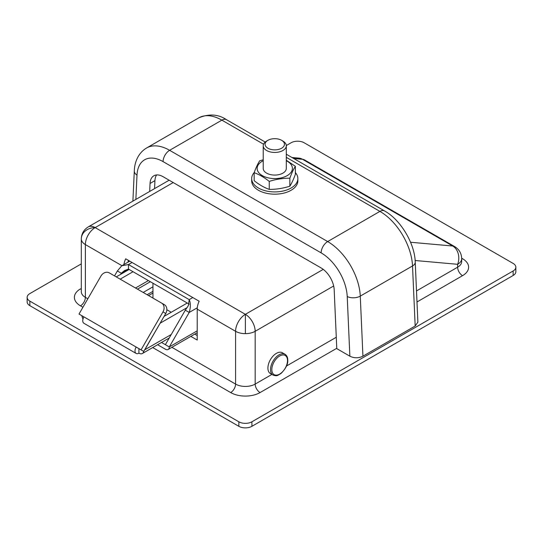 <?xml version="1.0" encoding="UTF-8"?>
<svg xmlns="http://www.w3.org/2000/svg" width="543" height="543" viewBox="0 0 543 543"><rect width="100%" height="100%" fill="white"/><g stroke="black" fill="none" stroke-linecap="round" stroke-linejoin="round"><path stroke-width="0.81" d="M285.014 354.267L282.401 352.76A12.007 6.93 120 0 0 273.149 355.977A12.007 6.93 120 0 0 267.909 368.059A12.007 6.93 120 0 0 270.394 373.557L273.007 375.064A12.007 6.93 -60 0 1 270.523 369.573A12.007 6.93 120 0 1 275.763 357.484A12.007 6.93 120 0 1 285.014 354.267C286.88 355.522 287.804 357.477 287.77 360.145C288.095 364.061 285.869 368.48 281.098 373.401C276.984 375.96 276.876 376.218 273.007 375.064M266.599 173.122L266.599 173.122A11.546 6.665 180 0 1 263.219 168.405L263.219 145.782A11.546 6.665 0 0 0 266.599 150.499A11.546 6.665 180 0 0 279.183 151.938A11.546 6.665 180 0 0 286.31 145.782L286.31 168.411A11.546 6.665 180 0 1 282.93 173.122A11.546 6.665 180 0 1 266.599 173.122L266.599 173.122M289.847 186.195C282.978 188.387 276.115 189.453 269.247 189.385C264.217 187.606 259.187 184.708 254.165 180.676L254.165 172.694C259.194 174.473 264.217 177.371 269.247 181.403C276.115 179.21 282.984 178.152 289.847 178.213L289.847 186.195C291.686 183.358 293.525 179.394 295.372 174.303L295.372 166.321C293.525 169.158 291.686 173.122 289.847 178.213M295.372 166.321L286.31 160.273M263.219 159.785L259.683 160.796C257.844 163.64 256.004 167.604 254.165 172.694M286.31 160.708A17.634 10.181 180 0 1 287.233 175.606A17.634 10.181 -0 0 1 262.296 175.606A17.634 10.181 -0 0 1 262.296 161.21A17.634 10.181 180 0 1 263.219 160.708M269.247 181.403L269.247 189.385M152.963 283.222L152.963 298.093M267.909 148.232A9.699 5.6 180 0 1 267.909 140.318L267.909 140.318A9.699 5.6 180 0 1 281.62 140.318L281.62 140.318A9.699 5.6 180 0 1 281.62 148.232A9.699 5.6 180 0 1 267.909 148.232M266.62 141.058A11.546 6.665 0 0 0 266.599 141.071L266.599 141.071A11.546 6.665 0 0 0 263.219 145.782M281.62 140.318L282.93 141.071A11.546 6.665 0 0 0 282.91 141.058M282.93 141.071A11.546 6.665 180 0 1 286.31 145.782M295.372 172.572A23.091 13.331 180 0 1 297.856 178.586A23.091 13.331 180 0 1 283.602 190.905A23.091 13.331 180 0 1 258.441 188.014A23.091 13.331 180 0 1 251.674 178.586A23.091 13.331 180 0 1 254.239 172.484M297.856 178.586L297.856 180.853A23.091 13.331 180 0 1 283.602 193.165A23.091 13.331 180 0 1 258.441 190.274A23.091 13.331 180 0 1 251.674 180.853L251.674 178.586M293.736 158.515L302.519 159.296A13.853 7.996 -60 0 1 304.548 159.927L298.854 158.122A13.853 10.928 95.1 0 1 302.519 159.296L452.733 246.02A13.853 10.928 95.1 0 1 457.634 264.305A13.853 7.996 -0 0 0 461.693 258.644L461.693 258.644A13.853 7.996 180 0 1 457.634 264.305L457.634 267.197A13.853 7.996 -0 0 0 461.693 261.543L461.693 258.644C461.502 253.398 459.195 249.4 454.762 246.651A13.853 7.996 120 0 0 452.733 246.02L410.556 242.253M27.15 297.36L27.15 301.888A9.238 5.335 0 0 0 29.858 305.661L238.845 426.316A9.238 5.335 0 0 0 251.904 426.316L513.142 275.491A9.238 5.335 0 0 0 515.85 271.724L515.85 267.197A9.238 5.335 180 0 1 513.142 270.971L251.904 421.796A9.238 5.335 180 0 1 238.845 421.796L29.858 301.134A9.238 5.335 180 0 1 27.15 297.36A9.238 5.335 180 0 1 29.858 293.593L81.307 263.884M286.304 145.538L291.096 142.768A9.238 5.335 180 0 1 304.155 142.768L513.142 263.43A9.238 5.335 180 0 1 515.85 267.197M123.906 264.543A13.853 7.996 -60 0 1 125.698 258.807L199.172 301.229A13.853 7.996 120 0 0 197.211 309.143L197.211 340.067L190.831 336.382M194.754 334.121L197.211 335.54M128.515 260.436A8.315 4.799 120 0 0 127.944 262.208M197.211 330.83L169.294 346.943L189.208 312.442L197.279 307.786M192.799 297.55L189.208 299.627C190.729 303.021 190.729 307.29 189.208 312.442L185.292 310.182L188.326 305.675L189.208 299.627L128.474 264.556L132.064 262.486M197.211 332.703L168.14 349.482A5.539 3.197 60 0 0 169.294 346.943L165.371 344.683L185.292 310.182M168.14 349.482A5.539 3.197 60 0 1 165.371 349.21L157.606 344.724M161.522 342.463L165.371 344.683M166.844 309.89A4.615 2.667 180 0 1 167.984 310.372L171.249 312.259M120.634 274.364L121.286 273.231L117.369 270.971L121.775 265.771L128.474 264.556L128.474 269.084L124.544 270.57L121.286 273.231L128.474 269.084L189.208 304.148M114.525 275.898L117.369 270.971M152.963 293.03L148.578 295.562M149.671 191.455L150.044 183.466A18.476 10.663 60 0 1 153.852 175.789A18.476 10.663 60 0 1 163.083 176.706L321.137 267.95A18.476 10.663 60 0 1 334.183 289.779L336.782 348.626L349.862 356.181C354.219 358.299 358.577 358.305 362.934 356.188L415.178 326.017L417.879 322.114L415.232 262.174C414.879 243.569 400.469 219.562 384.532 210.935A9.238 5.335 -60 0 0 379.917 211.39A46.182 26.661 60 0 1 412.524 265.955A9.238 5.043 -2.5 0 0 415.232 262.174M154.565 188.625L154.938 180.636A18.476 10.663 60 0 1 156.628 174.948M187.24 307.548L160.144 323.194L144.798 349.773L165.758 313.474A6.93 5.654 -60 0 0 164.319 304.65L109.306 272.885A6.93 5.654 -60 0 0 100.944 276.054L79.007 314.051L83.9 316.881A5.539 3.197 120 0 0 83.9 323.275L136.15 353.445A5.539 3.197 -60 0 1 136.15 347.045L143.719 351.416A6.93 3.998 60 0 1 142.388 353.513A6.93 3.998 60 0 1 138.92 353.167L138.92 348.64A1.385 0.801 60 0 0 138.933 348.647M164.067 316.406L187.254 303.021M138.92 353.167A5.539 3.197 -60 0 1 136.15 353.445M79.007 314.051L141.051 349.868L162.988 311.879A6.93 5.654 -60 0 0 161.549 303.048L164.319 304.65M143.719 351.416L160.144 323.194L144.798 349.773L171.249 334.502M152.963 286.806L143.189 292.446M120.166 279.156L133.042 271.724M116.25 276.896L129.125 269.457M81.878 315.707L81.878 315.707A6.93 3.998 60 0 0 83.011 318.985M152.963 291.333L147.105 294.713M141.051 349.868L143.82 351.47M287.498 360.518A11.084 6.401 -60 0 1 279.665 374.093A11.084 6.401 -60 0 1 271.826 369.573A11.084 6.401 120 0 1 279.665 355.998A11.084 6.401 120 0 1 287.498 360.518M513.142 270.971L513.142 275.491M251.904 421.796L251.904 426.316M238.845 421.796L238.845 426.316M29.858 301.134L29.858 305.661M461.686 258.224L462.527 258.712A20.783 12 180 0 1 462.527 275.681L416.99 301.976M336.769 348.294L260.07 392.569A20.783 12 180 0 1 230.68 392.569L152.705 347.554M82.923 307.263L80.473 305.845A20.783 12 180 0 1 80.473 288.883A6.93 3.998 -120 0 0 81.307 289.283M462.527 275.681A6.93 3.998 60 0 1 457.634 267.197L416.501 290.946M461.693 259.113A6.93 3.998 120 0 0 462.527 258.712M260.07 392.569A6.93 3.998 60 0 1 255.169 384.084L271.9 374.426M286.5 366.002L336.28 337.257M230.68 392.569A6.93 3.998 120 0 0 235.581 384.084A13.853 7.996 0 0 0 255.169 384.084L255.169 331.298L333.66 285.985M80.473 305.845A6.93 3.998 120 0 0 85.366 297.36L87.823 298.779M171.893 347.316L235.581 384.084L235.581 331.298A13.853 7.996 0 0 0 245.375 333.64A13.853 7.996 0 0 0 255.169 331.298A13.853 7.996 60 0 0 245.375 314.329L95.168 227.605A13.853 7.996 120 0 0 85.366 244.574L85.366 297.36A13.853 7.996 0 0 1 81.307 291.706L81.307 238.92A13.853 7.996 0 0 0 85.366 244.574L121.931 265.683M457.634 264.305L415.123 260.504M323.248 269.369L245.375 314.329A13.853 7.996 -60 0 0 235.581 331.298L197.211 309.143M173.21 182.55L95.168 227.605A13.853 11.315 180 0 0 81.307 238.92C81.498 233.666 83.805 229.669 88.237 226.92A13.853 7.996 60 0 1 95.168 227.605M245.375 314.329L245.375 333.64M415.178 326.017L412.524 265.955L360.274 296.118A9.238 5.043 177.5 0 1 347.221 296.519A36.944 21.333 -120 0 0 321.137 252.868L163.083 161.617A9.238 5.335 -60 0 1 169.62 150.309L221.863 120.146A9.238 5.335 -60 0 1 226.485 119.684C218.279 114.173 209.041 113.562 198.772 117.858A46.182 26.661 60 0 1 221.863 120.146L263.545 144.207M286.31 157.348L379.917 211.39L327.667 241.56A46.182 26.661 60 0 1 360.274 296.118L362.934 356.188M347.221 296.519L349.862 356.181M163.083 161.617A36.944 21.333 -120 0 0 136.999 175.145L135.865 199.424M132.892 201.134L134.304 170.943A9.238 5.606 2.7 0 0 136.999 175.145M134.304 170.943C134.515 163.3 137.481 153.465 146.529 148.022A46.182 26.661 60 0 1 169.62 150.309L327.667 241.56A9.238 5.335 120 0 0 321.137 252.868M154.938 180.636L150.044 183.466M162.988 311.879L165.758 313.474M137.474 289.147L150.35 281.715M135.512 288.021L148.395 280.582M267.909 140.318L266.599 141.071M304.548 159.927L454.762 246.651M88.237 226.92L169.151 180.201M291.998 157.511L298.854 158.122M121.775 265.771L129.763 261.156M226.485 119.684L265.208 142.042M286.31 154.226L384.532 210.935M146.529 148.022L198.772 117.858M169.219 338.017L142.388 353.513"/></g></svg>
